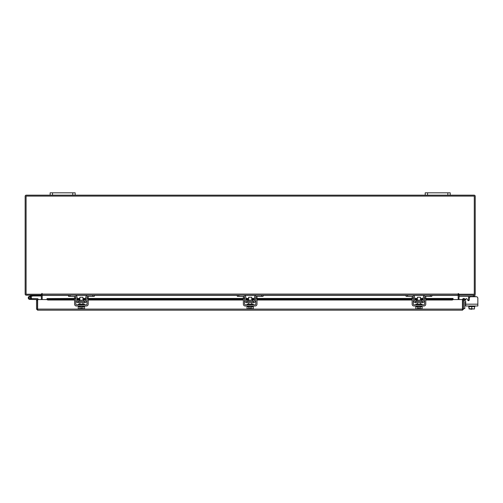 <?xml version="1.0" encoding="UTF-8"?>
<svg xmlns="http://www.w3.org/2000/svg" width="503" height="503" viewBox="0 0 503 503"><rect width="100%" height="100%" fill="white"/><g stroke="black" fill="none" stroke-linecap="round" stroke-linejoin="round"><path stroke-width="0.75" d="M29.073 298.122A0.78 0.78 0 0 1 29.539 297.116L32.695 295.971L32.431 295.236L29.275 296.386A1.566 1.566 0 0 0 28.338 298.386A1.566 1.566 0 0 0 30.343 299.323A1.566 1.566 0 0 0 30.909 296.745L30.356 297.298A0.78 0.78 0 0 1 30.073 298.587A0.78 0.78 0 0 1 29.073 298.122M32.695 295.971L41.403 295.959M32.752 295.179A0.943 0.943 0 0 0 32.431 295.236M30.494 298.229A0.78 0.78 0 0 0 29.539 297.116M28.243 297.851A1.566 1.566 0 0 0 28.338 298.386M28.702 298.958A1.566 1.566 0 0 0 29.809 299.417L37.467 299.574L37.467 300.247L36.537 300.247L36.537 309.094L37.631 310.188L37.65 299.562L47.062 299.562M31.368 297.851A1.566 1.566 0 0 0 30.809 296.657M38.253 299.562A0.943 0.943 0 0 0 37.31 298.631L31.368 298.631L31.368 299.417M29.023 297.851A0.78 0.78 0 0 0 29.809 298.631M447.84 195.164L447.84 192.812L450.21 192.812L450.21 195.164L425.211 195.164L425.211 192.812L427.581 192.812L427.581 195.164M447.84 192.812L427.581 192.812M458.176 294.783A1.094 1.094 0 0 1 458.962 294.255L458.962 295.179L474.914 295.179L474.914 296.739L476.284 296.739A1.566 1.566 0 0 1 477.85 298.304L477.85 305.994L465.721 305.994L465.721 301.498L465.174 301.498A0.377 0.377 0 0 0 464.797 301.875L464.797 308.622L463.546 308.622M463.546 301.875A1.622 1.622 0 0 1 465.174 300.247L465.721 300.247L465.721 299.436A0.748 0.748 0 0 1 467.124 299.059L467.847 300.316A0.748 0.748 0 0 0 469.249 299.945L469.249 298.304A1.566 1.566 0 0 1 470.814 296.739L476.284 296.739M467.809 300.247L467.124 299.059L467.809 300.247L468.664 300.247M470.777 309.244L471.776 309.244L470.777 308.993M72.784 195.164L72.784 192.812L75.154 192.812L75.154 195.164L50.155 195.164L50.155 192.812L52.532 192.812L52.532 195.164M72.784 192.812L52.532 192.812M468.5 300.693A0.748 0.748 0 0 0 468.664 300.675A0.748 0.748 0 0 1 467.847 300.316A0.748 0.748 0 0 0 468.664 300.675L468.664 296.651L467.909 296.368L468.664 296.651L468.664 297.493L469.475 297.493M474.914 296.368L459.082 296.368L459.082 295.179M474.914 305.994L474.914 306.616L469.054 306.616L474.518 306.616L474.486 308.993L471.789 308.748L471.789 306.616M468.664 305.994L469.054 308.748L469.054 306.616M469.054 308.748L471.789 308.748M473.279 308.993L474.486 308.993M470.544 308.993L473.027 308.993M469.092 308.993L470.299 308.993M477.85 304.177L465.721 304.177L465.721 301.498M83.9 301.178L83.9 300.216L78.914 300.216L78.914 301.178L84.152 301.429M92.785 295.179L94.287 295.179L94.287 296.368L92.785 296.368L92.785 295.179L88.031 295.179A2.314 2.314 0 0 0 85.724 297.493L85.724 300.429A1 1 0 0 1 84.724 301.429L78.097 301.429A1 1 0 0 1 77.097 300.429L77.097 297.493A2.314 2.314 0 0 0 74.784 295.179L70.03 295.179L70.03 296.368L68.534 296.368L68.534 295.179L70.03 295.179M75.783 296.977A1.125 1.125 0 0 1 75.909 297.493L75.909 300.429A2.188 2.188 0 0 0 78.097 302.617L84.724 302.617A2.188 2.188 0 0 0 86.912 300.429L86.912 297.493A1.125 1.125 0 0 1 87.032 296.977M87.195 296.739A1.125 1.125 0 0 1 88.031 296.368L87.283 296.651M92.785 296.368L88.031 296.368M75.532 296.651L70.03 296.368M74.784 296.368A1.125 1.125 0 0 1 75.62 296.739M84.724 302.617L84.724 301.429M78.097 301.429L78.097 302.617M87.283 295.305L88.031 295.179M78.286 305.994L78.286 306.616L84.535 306.616L84.535 305.994M78.286 304.805L78.286 304.177L84.535 304.177L84.535 304.805M82.97 300.216L82.97 297.242L79.845 297.242L79.845 300.216M79.832 306.616L79.832 308.748L79.826 306.616M82.989 306.616L82.989 308.748L82.982 306.616M79.109 308.993L80.939 308.968L78.254 308.748L78.254 306.616M80.939 308.968L80.939 307.729L81.876 307.729L81.876 308.968L84.567 308.748L84.567 306.616M84.567 308.748L83.85 308.993L84.567 308.748M78.254 308.748L78.971 308.993M81.876 308.968L83.705 308.993M74.595 298.304L74.595 296.739L75.783 296.739L75.783 298.304L74.595 298.304L74.595 304.177A1.811 1.811 0 0 0 76.406 305.994L86.409 305.994A1.811 1.811 0 0 0 88.22 304.177L88.22 298.304L87.032 298.304L87.032 304.177A0.622 0.622 0 0 1 86.409 304.805L76.406 304.805A0.622 0.622 0 0 1 75.783 304.177L75.783 298.304M87.032 298.304L87.032 296.739L88.22 296.739L88.22 298.304M252.676 301.178L252.676 300.216L247.69 300.216L247.69 301.178L252.927 301.429M261.56 295.179L263.063 295.179L263.063 296.368L261.56 296.368L261.56 295.179L256.807 295.179A2.314 2.314 0 0 0 254.499 297.493L254.499 300.429A1 1 0 0 1 253.493 301.429L246.872 301.429A1 1 0 0 1 245.873 300.429L245.873 297.493A2.314 2.314 0 0 0 243.559 295.179L238.806 295.179L238.806 296.368L237.309 296.368L237.309 295.179L238.806 295.179M244.559 296.977A1.125 1.125 0 0 1 244.684 297.493L244.684 300.429A2.188 2.188 0 0 0 246.872 302.617L253.493 302.617A2.188 2.188 0 0 0 255.681 300.429L255.681 297.493A1.125 1.125 0 0 1 255.807 296.977M255.97 296.739A1.125 1.125 0 0 1 256.807 296.368L256.058 296.651M261.56 296.368L256.807 296.368M244.307 296.651L238.806 296.368M243.559 296.368A1.125 1.125 0 0 1 244.395 296.739M253.493 302.617L253.493 301.429M246.872 301.429L246.872 302.617M256.058 295.305L256.807 295.179M247.055 305.994L247.055 306.616L253.311 306.616L253.311 305.994M247.055 304.805L247.055 304.177L253.311 304.177L253.311 304.805M251.745 300.216L251.745 297.242L248.62 297.242L248.62 300.216M248.608 306.616L248.608 308.748L248.601 306.616M251.764 306.616L251.764 308.748L251.758 306.616M247.885 308.993L249.714 308.968L247.023 308.748L247.023 306.616M249.714 308.968L249.714 307.729L250.651 307.729L250.651 308.968L253.342 308.748L253.342 306.616M253.342 308.748L252.625 308.993L253.342 308.748M247.023 308.748L247.746 308.993M250.651 308.968L252.481 308.993M243.37 298.304L243.37 296.739L244.559 296.739L244.559 298.304L243.37 298.304L243.37 304.177A1.811 1.811 0 0 0 245.181 305.994L255.184 305.994A1.811 1.811 0 0 0 256.995 304.177L256.995 298.304L255.807 298.304L255.807 304.177A0.622 0.622 0 0 1 255.184 304.805L245.181 304.805A0.622 0.622 0 0 1 244.559 304.177L244.559 298.304M255.807 298.304L255.807 296.739L256.995 296.739L256.995 298.304M421.451 301.178L421.451 300.216L416.465 300.216L416.465 301.178L421.703 301.429M430.335 295.179L431.832 295.179L431.832 296.368L430.335 296.368L430.335 295.179L425.582 295.179A2.314 2.314 0 0 0 423.268 297.493L423.268 300.429A1 1 0 0 1 422.269 301.429L415.648 301.429A1 1 0 0 1 414.642 300.429L414.642 297.493A2.314 2.314 0 0 0 412.334 295.179L407.581 295.179L407.581 296.368L406.078 296.368L406.078 295.179L407.581 295.179M413.334 296.977A1.125 1.125 0 0 1 413.46 297.493L413.46 300.429A2.188 2.188 0 0 0 415.648 302.617L422.269 302.617A2.188 2.188 0 0 0 424.457 300.429L424.457 297.493A1.125 1.125 0 0 1 424.582 296.977M424.746 296.739A1.125 1.125 0 0 1 425.582 296.368L424.834 296.651M430.335 296.368L425.582 296.368M413.082 296.651L407.581 296.368M412.334 296.368A1.125 1.125 0 0 1 413.17 296.739M422.269 302.617L422.269 301.429M415.648 301.429L415.648 302.617M424.834 295.305L425.582 295.179M415.83 305.994L415.83 306.616L422.086 306.616L422.086 305.994M415.83 304.805L415.83 304.177L422.086 304.177L422.086 304.805M420.521 300.216L420.521 297.242L417.396 297.242L417.396 300.216M420.539 306.616L420.539 308.748L420.533 306.616M417.383 306.616L417.383 308.748L416.66 308.993L415.799 308.748L415.799 306.616M417.377 308.748L417.377 306.616M417.383 308.748L418.49 308.968L418.49 307.729L419.427 307.729L419.427 308.968L422.111 308.748L422.111 306.616M422.111 308.748L421.395 308.993L422.111 308.748M416.66 308.993L418.49 308.968M415.799 308.748L416.515 308.993M419.427 308.968L421.256 308.993M412.146 298.304L412.146 296.739L413.334 296.739L413.334 298.304L412.146 298.304L412.146 304.177A1.811 1.811 0 0 0 413.956 305.994L423.96 305.994A1.811 1.811 0 0 0 425.771 304.177L425.771 298.304L424.582 298.304L424.582 304.177A0.622 0.622 0 0 1 423.96 304.805L413.956 304.805A0.622 0.622 0 0 1 413.334 304.177L413.334 298.304M424.582 298.304L424.582 296.739L425.771 296.739L425.771 298.304M462.615 299.562L463.546 299.562L463.546 309.094L462.615 309.094L462.615 299.562A1.094 1.094 0 0 1 464.238 298.6L463.546 299.562M453.021 299.562L462.439 299.562L462.452 310.188L37.631 310.188L37.65 309.094L462.439 309.094L462.452 310.188L463.546 309.094M36.537 309.094L37.631 309.251M37.467 309.094L37.467 300.247M464.256 298.612L465.319 299.222L464.854 300.033L463.772 299.411M453.058 298.6L453.058 299.417A1.251 0.622 180 0 1 451.813 300.033L451.813 299.222A1.251 0.622 0 0 0 453.058 298.612L453.058 298.6M47.024 299.411L47.024 298.612A1.251 0.622 0 0 0 48.275 299.222L48.275 300.033A1.251 0.622 180 0 1 47.024 299.417L47.024 299.562M47.024 298.6L74.595 298.468M48.275 299.222L74.595 299.222M77.097 299.222L79.845 299.222M82.97 299.222L85.724 299.222M88.22 299.222L243.37 299.222M245.873 299.222L248.62 299.222M251.745 299.222L254.499 299.222M256.995 299.222L412.146 299.222M414.642 299.222L417.396 299.222M420.521 299.222L423.268 299.222M425.771 299.222L451.813 299.222M48.275 300.033L74.595 300.033M77.097 300.033L79.845 300.033M82.97 300.033L85.724 300.033M88.22 300.033L243.37 300.033M245.873 300.033L248.62 300.033M251.745 300.033L254.499 300.033M256.995 300.033L412.146 300.033M414.642 300.033L417.396 300.033M420.521 300.033L423.268 300.033M425.771 300.033L451.813 300.033M41.246 295.179L41.403 299.562M458.962 299.562L459.12 295.179M42.189 294.783A1.094 1.094 0 0 0 41.403 294.255L41.403 295.179L26.244 295.179A1.094 1.094 0 0 1 25.15 294.079L25.15 196.258A1.094 1.094 0 0 1 26.244 195.164L50.155 195.164M450.21 195.164L474.122 195.164A1.094 1.094 0 0 1 475.216 196.258L475.216 294.079A1.094 1.094 0 0 1 474.122 295.179M425.211 195.164L75.154 195.164M458.648 293.614L458.176 293.614L458.176 295.179L42.189 295.179L41.956 293.381L41.718 294.242L26.087 294.242L26.087 196.095L474.285 196.095L474.285 294.242L458.648 294.242L458.648 293.614L458.176 293.614M431.832 295.343L458.176 295.343L458.176 299.562M42.189 299.562L42.189 295.343L68.534 295.343M42.189 293.614L41.718 293.614M474.524 306.616L474.524 307.729M465.721 300.247L465.721 299.436M473.411 296.368L473.411 295.179M468.664 300.429L469.073 300.429M47.024 298.612L74.595 298.612M77.097 298.612L79.845 298.612M82.97 298.612L85.724 298.612M88.22 298.612L243.37 298.612M245.873 298.612L248.62 298.612M251.745 298.612L254.499 298.612M256.995 298.612L412.146 298.612M414.642 298.612L417.396 298.612M420.521 298.612L423.268 298.612M425.771 298.612L453.058 298.612M75.632 295.343L87.182 295.343M94.287 295.343L237.309 295.343M244.408 295.343L255.958 295.343M263.063 295.343L406.078 295.343M413.183 295.343L424.733 295.343M42.189 294.079L458.176 294.079M82.97 302.617L82.97 304.177M79.845 302.617L79.845 304.177M251.745 302.617L251.745 304.177M248.62 302.617L248.62 304.177M420.521 302.617L420.521 304.177M417.396 302.617L417.396 304.177M453.058 298.468L425.771 298.468M423.268 298.468L420.521 298.468M417.396 298.468L414.642 298.468M412.146 298.468L256.995 298.468M254.499 298.468L251.745 298.468M248.62 298.468L245.873 298.468M243.37 298.468L88.22 298.468M85.724 298.468L82.97 298.468M79.845 298.468L77.097 298.468"/></g></svg>
